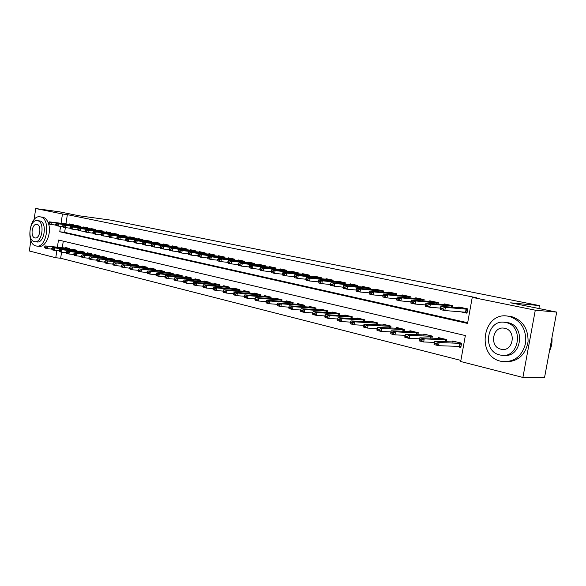 <?xml version="1.0" encoding="UTF-8"?>
<svg xmlns="http://www.w3.org/2000/svg" width="586" height="586" viewBox="0 0 586 586"><rect width="100%" height="100%" fill="white"/><g stroke="black" fill="none" stroke-linecap="round" stroke-linejoin="round"><path stroke-width="0.88" d="M34.047 219.662L35.739 208.55L59.523 211.839L79.081 215.787L110.93 220.153L539.435 305.599L510.662 302.823L556.7 312.104L544.614 377.186L522.895 377.45L460.684 361.511L465.357 335.566L58.483 240.04L57.377 247.219M61.581 252.185L60.651 258.236L460.882 360.419M60.651 258.236L55.765 257.752L29.3 250.976L30.882 240.531M73.367 225.551L73.477 224.804L69.214 223.896L69.133 224.394M80.568 227.104L80.685 226.343L76.348 225.412L76.268 225.925M87.959 228.232L87.885 228.672L88.01 227.903L83.6 226.965L83.52 227.478M95.342 230.276L95.459 229.492L90.977 228.533L90.896 229.053M102.916 231.902L103.041 231.111L98.477 230.137L98.397 230.664M110.615 233.558L110.747 232.752L106.103 231.763L106.022 232.29M118.453 235.242L118.584 234.422L113.86 233.418L113.779 233.953M126.422 236.956L126.554 236.121L121.756 235.103L121.668 235.645M134.531 238.7L134.67 237.857L129.784 236.81L129.696 237.359M142.786 240.48L142.925 239.615L137.952 238.553L137.864 239.11M151.188 242.289L151.327 241.41L146.273 240.326L146.178 240.89M159.744 244.128L159.883 243.234L154.733 242.135L154.645 242.707M168.453 246.003L168.6 245.087L163.347 243.974L163.26 244.552M177.316 247.907L177.47 246.984L172.123 245.842L172.028 246.428M186.348 249.856L186.502 248.911L181.059 247.746L180.964 248.339M195.548 251.834L195.702 250.874L190.164 249.687L190.062 250.288M204.924 253.855L205.078 252.874L199.438 251.665L199.335 252.28M214.476 255.906L214.637 254.91L208.88 253.679L208.784 254.302M224.211 258.008L224.372 256.99L218.512 255.738L218.41 256.36M234.129 260.147L234.305 259.107L228.32 257.833L228.218 258.463M244.245 262.323L244.421 261.261L238.326 259.964L238.224 260.609M254.566 264.55L254.749 263.466L248.53 262.14L248.42 262.792M265.092 266.82L265.275 265.714L258.931 264.359L258.822 265.019M275.823 269.135L276.013 268L269.545 266.623L269.428 267.297M286.781 271.494L286.972 270.336L280.372 268.93L280.255 269.611M297.959 273.911L298.157 272.724L291.418 271.289L291.301 271.985M309.371 276.372L309.576 275.156L302.698 273.691L302.581 274.395M321.018 278.885L321.231 277.647L314.206 276.145L314.089 276.863M332.921 281.456L333.141 280.189L325.963 278.658L325.838 279.383M345.073 284.085L345.3 282.782L337.968 281.214L337.844 281.961M357.489 286.766L357.724 285.426L350.238 283.829L350.106 284.591M370.184 289.513L370.418 288.136L362.771 286.503L362.639 287.272M383.156 292.319L383.398 290.905L375.582 289.235L375.443 290.019M396.414 295.19L396.671 293.74L388.672 292.033L388.533 292.832M409.98 298.127L410.244 296.633L402.062 294.89L401.923 295.703M423.854 301.138L424.125 299.593L415.76 297.805L415.613 298.64M438.05 304.215L438.328 302.625L429.765 300.794L429.619 301.644M452.575 307.364L452.868 305.724L444.107 303.856L443.954 304.72M455.769 346.216L460.816 347.454L461.585 343.176L452.67 341.023L452.487 342.07M63.281 241.168L62.27 247.746M446.4 341.85L446.803 339.609L438.101 337.507L437.918 338.525M431.977 338.29L432.365 336.122L423.861 334.071L423.685 335.06M417.884 334.811L418.258 332.716L409.944 330.709L409.775 331.683M404.113 331.412L404.472 329.383L396.348 327.42L396.18 328.372M390.65 328.094L390.994 326.131L383.046 324.212L382.885 325.142M377.479 324.849L377.809 322.945L370.037 321.069L369.883 321.978M364.595 321.677L364.917 319.831L357.321 317.993L357.16 318.887M351.996 318.579L352.303 316.784L344.868 314.99L344.715 315.861M339.66 315.546L339.961 313.803L332.687 312.045L332.54 312.902M327.596 312.58L327.882 310.888L320.754 309.166L320.615 310.009M315.773 309.679L316.052 308.031L309.078 306.346L308.939 307.167M304.2 306.837L304.471 305.233L297.637 303.585L297.505 304.39M292.868 304.053L293.132 302.493L286.437 300.874L286.298 301.673M281.763 301.336L282.02 299.812L275.457 298.223L275.325 299.007M270.879 298.67L271.128 297.183L264.696 295.63L264.572 296.391M260.213 296.055L260.455 294.604L254.156 293.081L254.031 293.835M249.761 293.491L249.995 292.077L243.813 290.583L243.695 291.323M239.506 290.986L239.74 289.601L233.682 288.136L233.558 288.861M229.456 288.524L229.675 287.169L223.735 285.734L223.618 286.451M219.596 286.107L219.816 284.789L213.985 283.382L213.868 284.085M209.927 283.741L210.132 282.452L204.419 281.068L204.302 281.763M200.434 281.419L200.639 280.159L195.028 278.804L194.918 279.485M191.117 279.148L191.322 277.903L185.813 276.577L185.703 277.251M181.975 276.907L182.173 275.698L176.767 274.387L176.657 275.054M173.002 274.717L173.192 273.53L167.882 272.248L167.779 272.9M164.19 272.563L164.373 271.399L159.165 270.139L159.055 270.783M155.532 270.454L155.715 269.304L150.595 268.073L150.492 268.71M147.035 268.373L147.211 267.253L142.186 266.037L142.083 266.667M138.684 266.337L138.86 265.238L133.916 264.044L133.82 264.66M130.48 264.33L130.649 263.253L125.792 262.081L125.697 262.689M122.415 262.367L122.584 261.305L117.808 260.155L117.713 260.755M114.49 260.433L114.658 259.393L109.963 258.258L109.875 258.851M106.703 258.529L106.864 257.51L102.25 256.397L102.162 256.983M99.049 256.661L99.202 255.657L94.668 254.566L94.58 255.144M91.519 254.829L91.672 253.841L87.211 252.764L87.124 253.335M84.113 253.02L84.267 252.053L79.879 250.991L79.791 251.555M76.832 251.248L76.978 250.288L72.664 249.248L72.583 249.812M69.668 249.504L69.815 248.559L65.573 247.534L65.486 248.09M60.585 226.343L59.75 231.763L467.547 323.435L472.243 297.366L476.828 297.82L67.353 214.659L65.918 223.984M65.361 227.617L64.636 232.356L467.672 322.718M460.347 311.752L466.983 313.188L467.753 308.895L458.779 306.983L458.626 307.87M538.893 308.514L539.435 305.599M556.7 312.104L535.289 310.192L522.895 377.45M35.739 208.55L62.475 213.993L61.039 223.361M67.353 214.659L62.475 213.993M472.243 297.366L535.289 310.192M56.849 250.662L55.765 257.752M64.636 232.356L59.75 231.763M464.105 312.045L467.071 312.69M440.474 307.848L440.379 308.375L442.65 308.873L442.745 308.346L440.474 307.848L440.84 306.39L463.065 307.899M467.687 309.269L445.382 307.372L444.811 310.543L440.284 309.547L440.379 308.375M467.13 312.345L444.811 310.543L442.65 308.873M440.84 306.39L445.382 307.372L442.745 308.346M460.955 346.678L459.563 346.341M456.721 342.004L434.6 341.418L439.097 342.524L461.541 343.418M436.467 343.521L434.211 342.964L434.123 343.491L436.372 344.048L436.467 343.521L439.097 342.524L438.533 345.681L460.984 346.48M436.372 344.048L438.533 345.681L434.036 344.568L434.123 343.491M434.6 341.418L434.211 342.964M549.485 350.955C551.558 346.861 552.371 342.473 551.931 337.8M500.84 361.269L502.414 361.591C514.662 362.214 522.426 355.922 525.701 342.715C526.389 329.01 520.837 320.234 509.044 316.374L508.465 316.257C482.989 310.69 475.393 356.002 500.84 361.269M506.311 361.804C518.178 361.445 525.43 354.808 528.059 341.902C528.323 328.651 522.734 320.198 511.307 316.543L507.703 316.14M504.876 322.366L507.894 322.674C525.884 325.648 521.877 358.024 503.865 355.321M499.873 354.955L500.905 355.167C519.299 359.093 524.338 325.655 505.791 322.527L505.279 322.432C486.907 318.425 481.494 351.263 499.873 354.955M504.736 328.307L504.348 328.226C492.511 325.655 489.061 346.883 500.927 349.205L501.528 349.322C513.38 351.864 516.669 330.379 504.736 328.307M36.002 245.93L36.347 246.003C46.946 248.662 51.194 218.395 40.419 216.893L40.288 216.871C29.718 214.249 25.352 243.974 36.002 245.93M37.013 246.069L38.793 246.259C45.627 248.039 52.037 232.84 48.382 223.281M48.25 222.914C46.997 219.677 45.195 217.78 42.859 217.216L42.214 217.12M39.291 220.893L39.797 220.966C47.547 222.094 44.47 243.827 36.845 241.915L35.05 241.718M34.354 241.622L34.581 241.666C42.207 243.586 45.283 221.801 37.541 220.68L37.423 220.651C29.82 218.761 26.685 240.26 34.354 241.622M36.969 224.401L36.889 224.387C31.981 223.163 29.967 237.052 34.918 237.901L35.057 237.931C39.965 239.161 41.958 225.156 36.969 224.401M425.561 304.61L425.465 305.13L427.685 305.614L427.773 305.094L425.561 304.61L425.963 303.182L448.393 304.771M452.802 306.097L430.388 304.134L429.831 307.269L425.407 306.302L425.465 305.13M440.423 308.119L429.831 307.269L427.685 305.614M425.963 303.182L430.388 304.134L427.773 305.094M410.998 301.453L410.911 301.966L413.071 302.435L413.167 301.922L410.998 301.453L411.438 300.039L434.065 301.709M438.262 302.991L415.76 300.977L415.21 304.068L410.889 303.13L410.911 301.966M425.502 304.932L415.21 304.068L413.071 302.435M411.438 300.039L415.76 300.977L413.167 301.922M396.788 298.362L396.693 298.875L398.81 299.336L398.898 298.823L396.788 298.362L397.249 296.977L420.059 298.721M424.059 299.966L401.469 297.893L400.934 300.948L396.715 300.032L396.693 298.875M410.94 301.812L400.934 300.948L398.81 299.336M397.249 296.977L401.469 297.893L398.898 298.823M382.9 295.351L382.812 295.849L384.87 296.304L384.958 295.798L382.9 295.351L383.391 293.989L406.369 295.805M410.178 297.007L387.514 294.875L386.98 297.9L382.863 296.999L382.812 295.849M396.715 298.757L386.98 297.9L384.87 296.304M383.391 293.989L387.514 294.875L384.958 295.798M442.144 338.481L419.825 337.792L424.22 338.876L446.759 339.851M421.605 339.851L419.408 339.309L419.312 339.829L421.517 340.371L421.605 339.851L424.22 338.876L423.663 341.99L434.358 342.37M421.517 340.371L423.663 341.99L419.276 340.906L419.312 339.829M419.825 337.792L419.408 339.309M427.905 335.046L405.402 334.254L409.695 335.309L432.322 336.371M407.102 336.276L404.955 335.749L404.86 336.261L407.006 336.789L407.102 336.276L409.695 335.309L409.145 338.393L419.547 338.796M407.006 336.789L409.145 338.393L404.86 337.331L404.86 336.261M405.402 334.254L404.955 335.749M413.987 331.683L391.316 330.797L395.506 331.83L418.214 332.965M392.935 332.782L390.84 332.262L390.752 332.767L392.847 333.288L392.935 332.782L395.506 331.83L394.971 334.877L405.087 335.309M392.847 333.288L394.971 334.877L390.781 333.837L390.752 332.767M391.316 330.797L390.84 332.262M400.385 328.394L377.552 327.42L381.647 328.431L404.428 329.64M379.098 329.369L377.047 328.863L376.959 329.361L379.01 329.867L379.098 329.369L381.647 328.431L381.12 331.442L390.957 331.896M379.01 329.867L381.12 331.442L377.025 330.423L376.959 329.361M377.552 327.42L377.047 328.863M369.327 292.399L369.246 292.897L371.26 293.337L371.348 292.839L369.327 292.399L369.847 291.066L392.979 292.949M396.605 294.106L373.875 291.931L373.355 294.926L369.327 294.047L369.246 292.897M382.826 295.776L373.355 294.926L371.26 293.337M369.847 291.066L373.875 291.931L371.348 292.839M387.082 325.186L364.104 324.124L368.103 325.105L390.943 326.387M365.576 326.028L363.576 325.538L363.488 326.036L365.488 326.527L365.576 326.028L368.103 325.105L367.59 328.087L377.157 328.556M365.488 326.527L367.59 328.087L363.591 327.091L363.488 326.036M364.104 324.124L363.576 325.538M356.068 289.521L355.988 290.019L357.951 290.444L358.039 289.953L356.068 289.521L356.61 288.202L379.889 290.158M383.339 291.279L360.551 289.059L360.038 292.011L356.098 291.154L355.988 290.019M369.253 292.861L360.038 292.011L357.951 290.444M356.61 288.202L360.551 289.059L358.039 289.953M374.073 322.044L350.963 320.901L354.874 321.861L377.765 323.208M352.362 322.769L350.406 322.293L350.325 322.776L352.281 323.26L352.362 322.769L354.874 321.861L354.362 324.805L363.664 325.296M352.281 323.26L354.362 324.805L350.457 323.831L350.325 322.776M350.963 320.901L350.406 322.293M343.103 286.708L343.022 287.199L344.949 287.616L345.029 287.125L343.103 286.708L343.674 285.411L367.078 287.426M370.359 288.51L347.52 286.246L347.022 289.169L343.169 288.327L343.022 287.199L330.526 285.565L330.35 284.437L332.233 284.847L332.313 284.364L330.431 283.954L330.35 284.437M355.988 290.011L347.022 289.169L344.949 287.616M343.674 285.411L347.52 286.246L345.029 287.125M361.342 318.967L338.115 317.744L341.938 318.681L364.873 320.095M339.448 319.582L337.536 319.114L337.455 319.597L339.367 320.073L339.448 319.582L341.938 318.681L341.433 321.597L350.487 322.102M339.367 320.073L341.433 321.597L337.617 320.652L337.455 319.597M338.115 317.744L337.536 319.114M330.431 283.954L331.017 282.679L354.545 284.752M357.658 285.8L334.782 283.492L334.291 286.386L332.233 284.847M331.017 282.679L334.782 283.492L332.313 284.364M348.882 315.957L325.545 314.66L329.288 315.583L352.259 317.055M326.82 316.469L324.952 316.008L324.864 316.491L326.739 316.953L326.82 316.469L329.288 315.583L328.79 318.462L337.595 318.974M326.739 316.953L328.79 318.462L325.054 317.531L324.864 316.491M325.545 314.66L324.952 316.008M318.037 281.265L317.956 281.741L319.795 282.144L319.875 281.661L318.037 281.265L318.645 280.005L342.283 282.137M345.235 283.148L322.329 280.804L321.839 283.668L318.154 282.862L317.956 281.741M330.358 284.496L321.839 283.668L319.795 282.144M318.645 280.005L322.329 280.804L319.875 281.661M336.694 313.012L313.254 311.649L316.916 312.543L339.917 314.074M314.462 313.422L312.638 312.968L312.558 313.444L314.382 313.898L314.462 313.422L316.916 312.543L316.425 315.393L324.988 315.92M314.382 313.898L316.425 315.393L312.77 314.484L312.558 313.444M313.254 311.649L312.638 312.968M305.907 278.628L305.826 279.104L307.628 279.493L307.709 279.024L305.907 278.628L306.537 277.398L330.27 279.573M333.075 280.555L310.14 278.174L309.657 281.002L306.053 280.218L305.826 279.104M317.971 281.829L309.657 281.002L307.628 279.493M306.537 277.398L310.14 278.174L307.709 279.024M324.761 310.133L301.233 308.697L304.808 309.576L327.838 311.159M302.383 310.441L300.589 310.001L300.508 310.47L302.303 310.91L302.383 310.441L304.808 309.576L304.332 312.397L312.66 312.924M302.303 310.91L304.332 312.397L300.75 311.51L300.508 310.47M301.233 308.697L300.589 310.001L292.495 309.459L288.993 308.588L288.722 307.555L290.473 307.987L290.553 307.525L288.803 307.093L288.722 307.555M294.04 276.057L293.96 276.519L295.725 276.907L295.805 276.438L294.04 276.057L294.685 274.834L318.513 277.068M321.172 278.013L298.215 275.596L297.739 278.401L294.216 277.632L293.96 276.519M305.848 279.222L297.739 278.401L295.725 276.907M294.685 274.834L298.215 275.596L295.805 276.438M313.07 307.313L289.462 305.811L292.963 306.668L316.008 308.302M290.553 307.525L292.963 306.668L292.495 309.459L290.473 307.987M289.462 305.811L288.803 307.093M282.423 273.53L282.342 273.992L284.071 274.373L284.151 273.904L282.423 273.53L283.089 272.336L306.998 274.607M309.511 275.53L286.539 273.076L286.078 275.852L282.628 275.098L282.342 273.992M293.989 276.658L286.078 275.852L284.071 274.373M283.089 272.336L286.539 273.076L284.151 273.904M301.622 304.544L277.94 302.984L281.375 303.826L304.427 305.511M278.98 304.669L277.266 304.244L277.185 304.705L278.899 305.13L278.98 304.669L281.375 303.826L280.906 306.588L288.795 307.123M278.899 305.13L280.906 306.588L277.478 305.731L277.185 304.705M277.94 302.984L277.266 304.244M271.054 271.062L270.974 271.516L272.666 271.889L272.739 271.428L271.054 271.062L271.736 269.882L295.71 272.204M298.098 273.091L275.12 270.615L274.658 273.354L271.281 272.615L270.974 271.516M282.386 274.16L274.658 273.354L272.666 271.889M271.736 269.882L275.12 270.615L272.739 271.428M290.407 301.834L266.667 300.215L270.021 301.036L293.081 302.772M267.648 301.871L265.971 301.46L265.89 301.915L267.575 302.325L267.648 301.871L270.021 301.036L269.567 303.768L277.251 304.317M267.575 302.325L269.567 303.768L266.205 302.94L265.89 301.915M266.667 300.215L265.971 301.46M259.913 268.644L259.84 269.099L261.495 269.457L261.568 269.003L259.913 268.644L260.616 267.48L284.657 269.846M286.913 270.703L263.927 268.198L263.473 270.908L260.169 270.19L259.84 269.099M271.025 271.706L263.473 270.908L261.495 269.457M260.616 267.48L263.927 268.198L261.568 269.003M279.419 299.182L255.621 297.505L258.909 298.311L281.969 300.083M256.551 299.138L254.91 298.728L254.837 299.182L256.478 299.585L258.909 298.311L258.455 301.014L265.949 301.563M256.478 299.585L258.455 301.014L255.174 300.2L254.837 299.182M255.621 297.505L254.91 298.728M249.013 266.278L248.933 266.725L250.559 267.077L250.632 266.63L249.013 266.278L249.724 265.128L273.823 267.538M275.955 268.366L252.969 265.832L252.522 268.52L249.284 267.809L248.933 266.725M259.906 269.304L252.522 268.52L250.559 267.077M249.724 265.128L252.969 265.832L250.632 266.63M268.652 296.582L244.802 294.853L248.025 295.637L271.084 297.461M245.688 296.457L244.076 296.055L244.003 296.501L245.615 296.904L248.025 295.637L247.578 298.318L254.888 298.86M245.615 296.904L247.578 298.318L244.362 297.52L244.003 296.501M244.802 294.853L244.076 296.055M238.326 263.956L238.253 264.403L239.842 264.747L239.916 264.301L238.326 263.956L239.059 262.828L263.209 265.268M265.216 266.073L242.238 263.51L241.798 266.176L238.619 265.48L238.253 264.403M249.006 266.952L241.798 266.176L239.842 264.747M239.059 262.828L242.238 263.51L239.916 264.301M258.096 294.033L234.202 292.253L237.359 293.022L260.411 294.883M235.037 293.828L233.462 293.44L233.389 293.879L234.964 294.267L237.359 293.022L236.92 295.674L244.047 296.223M234.964 294.267L236.92 295.674L233.763 294.89L233.389 293.879M234.202 292.253L233.462 293.44M227.859 261.686L227.786 262.125L229.346 262.462L229.419 262.023L227.859 261.686L228.606 260.572L252.793 263.048M254.683 263.825L231.719 261.239L231.287 263.876L228.174 263.195L227.786 262.125M238.334 264.645L231.287 263.876L229.346 262.462M228.606 260.572L231.719 261.239L229.419 262.023M247.753 291.535L223.815 289.704L226.914 290.458L249.951 292.355M224.606 291.257L223.061 290.876L222.988 291.308L224.533 291.689L226.914 290.458L226.482 293.088L233.433 293.63M224.533 291.689L226.482 293.088L223.383 292.319L222.988 291.308M223.815 289.704L223.061 290.876M217.596 259.459L217.531 259.891L219.054 260.221L219.127 259.788L217.596 259.459L218.358 258.36L242.589 260.873M244.362 261.627L221.413 259.019L220.988 261.627L217.933 260.96L217.531 259.891M227.881 262.389L220.988 261.627L219.054 260.221M218.358 258.36L221.413 259.019L219.127 259.788M237.601 289.081L213.641 287.206L216.674 287.946L239.689 289.88M214.388 288.73L212.872 288.356L212.799 288.788L214.315 289.169L216.674 287.946L216.241 290.546L223.024 291.088M214.315 289.169L216.241 290.546L213.216 289.792L212.799 288.788M213.641 287.206L212.872 288.356M207.547 257.276L207.473 257.701L208.968 258.03L209.041 257.598L207.547 257.276L208.316 256.192L232.576 258.734M234.246 259.466L211.312 256.836L210.887 259.422L207.898 258.763L207.473 257.701M217.633 260.169L210.887 259.422L208.968 258.03M208.316 256.192L211.312 256.836L209.041 257.598M227.646 286.679L203.657 284.752L206.631 285.485L229.631 287.448M204.368 286.261L202.881 285.895L202.807 286.32L204.294 286.693L206.631 285.485L206.213 288.056L212.828 288.598M204.294 286.693L206.213 288.056L203.239 287.323L202.807 286.32M203.657 284.752L202.881 285.895M197.687 255.13L197.614 255.555L199.079 255.877L199.152 255.452L197.687 255.13L198.471 254.068L222.753 256.639M224.313 257.342L201.401 254.698L200.991 257.254L198.053 256.617L197.614 255.555M207.59 257.994L200.991 257.254L199.079 255.877M198.471 254.068L201.401 254.698L199.152 255.452M217.882 284.32L193.878 282.357L196.793 283.067L219.765 285.067M194.537 283.836L193.08 283.478L193.014 283.902L194.471 284.261L196.793 283.067L196.376 285.616L202.837 286.158M194.471 284.261L196.376 285.616L193.461 284.899L193.014 283.902M193.878 282.357L193.08 283.478M188.018 253.035L187.945 253.452L189.388 253.767L189.454 253.342L188.018 253.035L188.817 251.98L213.114 254.588M214.579 255.269L191.688 252.603L191.278 255.137L188.406 254.507L187.945 253.452M197.746 255.87L191.278 255.137L189.388 253.767M188.817 251.98L191.688 252.603L189.454 253.342M208.301 282.005L184.282 279.998L187.139 280.701L210.088 282.73M184.905 281.463L183.477 281.104L183.411 281.529L184.839 281.881L187.139 280.701L186.729 283.228L193.036 283.763M184.839 281.881L186.729 283.228L183.872 282.518L183.411 281.529M184.282 279.998L183.477 281.104M178.532 250.976L178.466 251.394L179.88 251.702L179.946 251.277L178.532 250.976L179.345 249.936L203.657 252.566M205.027 253.225L182.165 250.544L181.763 253.049L178.942 252.434L178.466 251.394M188.091 253.775L181.763 253.049L179.88 251.702M179.345 249.936L182.165 250.544L179.946 251.277M198.903 279.734L174.87 277.691L177.675 278.379L200.595 280.438M175.456 279.126L174.057 278.782L173.983 279.2L175.39 279.544L177.675 278.379L177.272 280.877L183.425 281.412M175.39 279.544L177.272 280.877L174.467 280.181L173.983 279.2M174.87 277.691L174.057 278.782M169.229 248.955L169.164 249.365L170.548 249.673L170.614 249.255L169.229 248.955L170.05 247.929L194.376 250.588M195.651 251.226L172.819 248.53L172.423 251.013L169.654 250.405L169.164 249.365M178.62 251.724L172.423 251.013L170.548 249.673M170.05 247.929L172.819 248.53L170.614 249.255M189.674 277.508L165.633 275.427L168.387 276.101L191.27 278.189M166.182 276.841L164.812 276.504L164.747 276.914L166.116 277.259L168.387 276.101L167.992 278.577L173.998 279.104M166.116 277.259L167.992 278.577L165.237 277.896L164.747 276.914M165.633 275.427L164.812 276.504M160.103 246.97L160.037 247.38L161.399 247.68L161.465 247.27L160.103 246.97L160.93 245.959L185.264 248.647M186.443 249.262L163.648 246.545L163.26 249.006L160.542 248.413L160.037 247.38M169.332 249.717L163.26 249.006L161.399 247.68M160.93 245.959L163.648 246.545L161.465 247.27M180.613 275.317L156.579 273.201L159.275 273.867L182.129 275.977M157.092 274.6L155.744 274.263L155.678 274.673L157.026 275.01L159.275 273.867L158.887 276.321L164.754 276.841M157.026 275.01L158.887 276.321L156.184 275.647L155.678 274.673M156.579 273.201L155.744 274.263M151.151 245.029L151.085 245.431L152.419 245.724L152.485 245.314L151.151 245.029L151.986 244.025L176.32 246.735M177.411 247.336L154.653 244.604L154.264 247.043L151.598 246.464L151.085 245.431M160.212 247.739L154.264 247.043L152.419 245.724M151.986 244.025L154.653 244.604L152.485 245.314M142.361 243.117L142.295 243.52L143.599 243.805L143.665 243.402L142.361 243.117L143.204 242.135L167.537 244.867M168.541 245.439L145.826 242.699L145.438 245.116L142.823 244.545L142.295 243.52M151.269 245.805L145.438 245.116L143.599 243.805M143.204 242.135L145.826 242.699L143.665 243.402M133.725 241.242L133.667 241.644L134.948 241.923L135.014 241.527L133.725 241.242L134.582 240.275L158.909 243.022M159.832 243.578L137.153 240.824L136.772 243.219L134.209 242.663L133.667 241.644M142.493 243.901L136.772 243.219L134.948 241.923M134.582 240.275L137.153 240.824L135.014 241.527M171.72 273.171L147.687 271.018L173.148 273.809M148.163 272.395L146.837 272.072L146.778 272.475L148.097 272.805L150.338 271.67L149.95 274.101L155.686 274.622M148.097 272.805L149.95 274.101L147.298 273.442L146.778 272.475M147.687 271.018L146.837 272.072M162.989 271.062L138.955 268.879L164.329 271.677M139.402 270.234L138.106 269.912L138.04 270.314L139.343 270.637L141.556 269.516L141.175 271.926L146.778 272.446M139.343 270.637L141.175 271.926L138.574 271.281L138.04 270.314M138.955 268.879L138.106 269.912M154.411 268.989L130.392 266.776L155.671 269.589M130.803 268.117L129.528 267.802L129.462 268.198L130.744 268.513L132.941 267.406L132.568 269.794L138.04 270.3M130.744 268.513L132.568 269.794L130.011 269.157L129.462 268.198L121.602 267.07L121.046 266.117L122.298 266.425L122.364 266.029L121.104 265.722L121.046 266.117M130.392 266.776L129.528 267.802M125.258 239.403L125.192 239.799L126.451 240.077L126.517 239.681L125.258 239.403L126.122 238.443L150.434 241.22M151.276 241.754L128.642 238.985L128.268 241.366L125.748 240.809L125.192 239.799M133.872 242.033L128.268 241.366L126.451 240.077M126.122 238.443L128.642 238.985L126.517 239.681M145.98 266.952L121.976 264.711L147.167 267.538M122.364 266.029L124.481 265.326L124.107 267.692L122.298 266.425M121.976 264.711L121.104 265.722M116.936 237.601L116.87 237.989L118.116 238.26L118.174 237.865L116.936 237.601L117.808 236.649L142.105 239.44M142.874 239.96L120.284 237.184L119.918 239.535L117.434 238.993L116.87 237.989M125.411 240.201L119.918 239.535L118.116 238.26M117.808 236.649L120.284 237.184L118.174 237.865M137.703 264.953L113.713 262.682L138.816 265.517M114.065 263.986L112.834 263.678L112.776 264.074L114.006 264.374L116.175 263.29L115.808 265.634L121.06 266.139M114.006 264.374L115.808 265.634L113.347 265.026L112.776 264.074M113.713 262.682L112.834 263.678M108.762 235.821L108.703 236.209L109.919 236.48L109.978 236.085L108.762 235.821L109.641 234.883L133.923 237.696M134.612 238.194L112.073 235.411L111.706 237.748L109.274 237.213L108.703 236.209M117.105 238.399L111.706 237.748L109.919 236.48M109.641 234.883L112.073 235.411L109.978 236.085M129.565 262.989L105.597 260.697L130.605 263.532M105.927 261.979L104.718 261.678L104.652 262.067L105.861 262.367L108.022 261.29L107.656 263.612L112.798 264.11M105.861 262.367L107.656 263.612L105.238 263.011L104.652 262.067M105.597 260.697L104.718 261.678M100.733 234.078L101.869 234.73L100.733 234.078L101.62 233.155L125.88 235.982M126.503 236.466L104.015 233.668L103.649 235.982L101.261 235.462L100.675 234.466M108.937 236.627L103.649 235.982L101.869 234.73M101.62 233.155L104.015 233.668L101.927 234.341M121.566 261.063L97.628 258.741L122.54 261.583M97.921 260.001L96.734 259.708L97.862 260.389L100.001 259.32L99.642 261.627L104.689 262.118M97.862 260.389L99.642 261.627L97.269 261.034L96.675 260.096M97.628 258.741L96.734 259.708M92.852 232.371L93.965 233.008L92.852 232.371L93.738 231.455L117.976 234.297M118.526 234.759L96.089 231.961L95.73 234.254L93.386 233.741L92.786 232.752M100.924 234.891L95.73 234.254L93.965 233.008M93.738 231.455L96.089 231.961L94.024 232.62M113.706 259.159L89.797 256.815L114.614 259.671M90.061 258.06L88.896 257.774L90.002 258.441L92.127 257.386L91.775 259.671L96.719 260.162M90.002 258.441L91.775 259.671L89.438 259.093L88.838 258.155M89.797 256.815L88.896 257.774M85.102 230.686L86.193 231.316L85.102 230.686L85.996 229.778L110.205 232.635M110.688 233.089L88.303 230.283L87.951 232.554L85.644 232.049L85.036 231.067M93.049 233.177L87.951 232.554L86.193 231.316M85.996 229.778L88.303 230.283L86.252 230.935M105.985 257.298L82.099 254.925L106.82 257.789M82.34 256.155L81.19 255.877L82.282 256.536L84.391 255.489L84.04 257.752L88.889 258.243M82.282 256.536L84.04 257.752L81.747 257.188L81.132 256.25M82.099 254.925L81.19 255.877M77.484 229.031L78.561 229.653L77.484 229.031L78.385 228.137L102.565 231.009M102.982 231.441L80.656 228.628L80.304 230.884L78.041 230.386L77.425 229.404M85.307 231.499L80.304 230.884L78.561 229.653M78.385 228.137L80.656 228.628L78.619 229.28M98.389 255.459L74.532 253.071L99.159 255.935M74.752 254.287L73.624 254.009L74.693 254.661L76.788 253.621L76.436 255.87L81.198 256.353M74.693 254.661L76.436 255.87L74.188 255.313L73.565 254.383M74.532 253.071L73.624 254.009M69.998 227.405L71.053 228.02L69.998 227.405L70.906 226.526L95.049 229.404M95.408 229.829L73.133 227.002L72.789 229.236L70.562 228.752L69.939 227.778M77.704 229.851L72.789 229.236L71.053 228.02M70.906 226.526L73.133 227.002L71.111 227.646M90.918 253.657L67.097 251.248L91.628 254.119M67.287 252.441L66.181 252.17L67.229 252.815L69.309 251.79L68.965 254.016L73.638 254.492M67.229 252.815L68.965 254.016L66.753 253.467L66.123 252.544M67.097 251.248L66.181 252.17M62.636 225.808L63.676 226.416L62.636 225.808L63.552 224.936L87.666 227.829M87.951 228.232L65.742 225.412L65.405 227.624L63.207 227.148L62.577 226.174M70.225 228.225L65.405 227.624L63.676 226.416M63.552 224.936L65.742 225.412L63.735 226.05M83.571 251.885L59.779 249.453L84.223 252.332M59.955 250.632L58.864 250.369L59.897 251.006L61.962 249.988L61.625 252.192L66.211 252.669M59.897 251.006L61.625 252.192L59.442 251.658L58.805 250.735M59.779 249.453L58.864 250.369M55.399 224.24L56.417 224.834L55.399 224.24L56.315 223.376L80.399 226.277M80.634 226.672L58.475 223.837L58.139 226.035L55.985 225.566L55.34 224.599M62.878 226.636L58.139 226.035L56.417 224.834M56.315 223.376L58.475 223.837L56.476 224.467M76.341 250.134L52.593 247.688L76.934 250.566M52.74 248.852L51.671 248.589L52.689 249.218L54.74 248.215L54.403 250.405L58.9 250.874M52.689 249.218L54.403 250.405L52.257 249.87L51.612 248.955M52.593 247.688L51.671 248.589M48.286 222.695L49.29 223.288L48.286 222.695L49.209 221.838L73.25 224.753M73.426 225.134L51.326 222.299L50.997 224.475L48.872 224.013L48.228 223.054M55.648 225.061L50.997 224.475L49.29 223.288M49.209 221.838L51.326 222.299L49.341 222.922M69.229 248.42L45.525 245.952L69.771 248.838M45.649 247.109L44.595 246.845L45.598 247.468L47.634 246.472L47.298 248.64L51.722 249.109M45.598 247.468L47.298 248.64L45.195 248.12L44.543 247.211M45.525 245.952L44.595 246.845M466.126 309.078L465.57 312.162M466.471 309.115L465.921 312.199M467.716 309.115L462.845 308.075M459.768 346.355L460.325 343.286M459.424 346.333L459.973 343.264M451.301 305.907L451.066 307.24M451.652 305.951L451.41 307.269M452.832 305.936L448.165 304.94M436.819 302.815L436.592 304.09M437.171 302.852L436.944 304.119M438.291 302.83L433.83 301.878M422.674 299.79L422.455 301.014M423.019 299.827L422.806 301.043M424.088 299.798L419.818 298.889M408.845 296.838L408.632 298.01M409.189 296.875L408.984 298.04M410.207 296.838L406.12 295.967M445.228 341.806L445.602 339.726M444.877 341.792L445.257 339.697M430.871 338.239L431.223 336.247M430.52 338.225L430.871 336.225M416.836 334.76L417.173 332.855M416.485 334.745L416.822 332.826M403.117 331.361L403.439 329.53M402.765 331.346L403.087 329.5M395.323 293.945L395.125 295.073M395.675 293.989L395.477 295.102M396.634 293.938L392.73 293.103M389.705 328.043L390.012 326.285M389.346 328.028L389.661 326.255M382.101 291.117L381.911 292.202M382.453 291.161L382.262 292.238M383.369 291.103L379.633 290.312M376.586 324.798L376.879 323.106M376.234 324.783L376.527 323.076M369.173 288.356L368.99 289.396M369.524 288.4L369.341 289.433M370.389 288.334L366.814 287.572M363.752 321.626L364.038 320M363.401 321.611L363.686 319.971M356.522 285.653L356.347 286.657M356.867 285.697L356.698 286.693M357.687 285.624L354.281 284.899M351.197 318.528L351.468 316.96M350.846 318.506L351.117 316.931M344.136 283.009L343.975 283.976M344.487 283.053L344.326 284.012M345.264 282.972L342.004 282.276M338.913 315.502L339.169 313.986M338.554 315.48L338.818 313.957M332.02 280.416L331.859 281.353M332.372 280.46L332.211 281.39M333.104 280.379L329.991 279.712M326.885 312.536L327.135 311.078M326.527 312.514L326.783 311.041M320.161 277.881L320.007 278.782M320.505 277.925L320.359 278.819M321.201 277.837L318.227 277.2M315.107 309.635L315.349 308.229M314.755 309.606L314.997 308.192M308.536 275.398L308.39 276.27M308.888 275.442L308.741 276.306M309.547 275.347L306.712 274.746M303.57 306.793L303.804 305.431M303.218 306.771L303.453 305.401M297.161 272.966L297.021 273.809M297.512 273.01L297.366 273.845M298.127 272.908L295.425 272.336M292.275 304.017L292.495 302.698M291.923 303.988L292.15 302.662M286.012 270.586L285.88 271.399M286.364 270.629L286.224 271.435M286.942 270.527L284.364 269.97M281.207 301.292L281.419 300.025M280.855 301.27L281.068 299.988M275.09 268.249L274.959 269.04M275.435 268.293L275.31 269.077M275.984 268.183L273.53 267.663M270.358 298.626L270.564 297.395M270.007 298.604L270.219 297.358M264.381 265.963L264.257 266.725M264.733 266.007L264.608 266.762M265.246 265.89L262.909 265.392M259.73 296.018L259.928 294.824M259.378 295.989L259.576 294.787M253.892 263.722L253.767 264.462M254.236 263.766L254.112 264.498M254.72 263.641L252.493 263.173M249.306 293.454L249.497 292.304M248.955 293.425L249.153 292.268M243.6 261.524L243.483 262.235M243.944 261.568L243.827 262.279M244.391 261.444L242.282 260.99M239.088 290.949L239.271 289.828M238.736 290.92L238.927 289.792M233.506 259.364L233.396 260.059M233.858 259.408L233.741 260.103M234.275 259.283L232.268 258.851M229.067 288.488L229.243 287.404M228.716 288.459L228.899 287.367M223.61 257.254L223.5 257.928M223.955 257.298L223.845 257.965M224.343 257.159L222.446 256.756M219.237 286.078L219.406 285.023M218.886 286.049L219.061 284.986M213.905 255.174L213.795 255.833M214.249 255.218L214.139 255.87M214.608 255.086L212.806 254.698M209.59 283.712L209.759 282.694M209.246 283.683L209.414 282.65M204.375 253.137L204.272 253.775M204.719 253.181L204.617 253.819M205.056 253.042L203.342 252.676M200.126 281.397L200.287 280.401M199.782 281.368L199.943 280.364M195.028 251.145L194.926 251.76M195.372 251.189L195.27 251.804M195.68 251.042L194.061 250.698M190.838 279.119L190.999 278.152M190.494 279.09L190.655 278.116M185.85 249.182L185.755 249.783M186.194 249.226L186.099 249.819M186.473 249.079L184.949 248.75M181.726 276.885L181.872 275.947M181.382 276.856L181.535 275.911M176.84 247.255L176.745 247.841M177.184 247.299L177.089 247.878M177.441 247.145L175.998 246.838M167.999 245.366L167.904 245.937M168.336 245.409L168.248 245.974M168.57 245.256L167.215 244.963M159.311 243.512L159.224 244.062M159.648 243.556L159.56 244.106M159.861 243.395L158.579 243.124M172.775 274.695L172.921 273.779M172.431 274.666L172.577 273.743M163.985 272.549L164.124 271.655M163.641 272.512L163.787 271.618M155.349 270.432L155.488 269.567M155.012 270.402L155.151 269.531M150.778 241.688L150.69 242.223M151.115 241.732L151.027 242.267M151.305 241.571L150.104 241.315M146.874 268.359L147.005 267.516M146.537 268.329L146.668 267.472M142.398 239.894L142.31 240.421M142.735 239.938L142.647 240.465M142.903 239.777L141.775 239.535M138.545 266.322L138.677 265.502M138.208 266.293L138.34 265.458M134.157 238.136L134.077 238.649M134.494 238.18L134.414 238.685M134.641 238.011L133.593 237.791M130.363 264.323L130.488 263.517M130.019 264.286L130.151 263.48M126.063 236.407L125.99 236.905M126.4 236.451L126.327 236.949M126.532 236.283L125.551 236.07M122.32 262.352L122.437 261.576M121.983 262.323L122.108 261.532M118.116 234.708L118.035 235.191M118.445 234.752L118.372 235.235M118.555 234.576L117.647 234.385M114.409 260.426L114.534 259.664M114.08 260.389L114.197 259.62M110.293 233.038L110.219 233.514M110.629 233.082L110.556 233.55M110.717 232.906L109.875 232.723M106.645 258.529L106.762 257.781M106.308 258.492L106.425 257.745M102.609 231.389L102.535 231.858M102.938 231.441L102.872 231.895M103.011 231.265L102.235 231.096M99.005 256.661L99.115 255.935M98.668 256.624L98.785 255.892M95.049 229.778L94.983 230.232M95.386 229.822L95.313 230.276M95.437 229.646L94.72 229.492M91.489 254.822L91.599 254.112M91.16 254.793L91.27 254.075M87.622 228.188L87.556 228.635M87.988 228.057L87.329 227.91M84.106 253.02L84.216 252.324M83.776 252.984L83.879 252.288M80.311 226.628L80.245 227.06M80.663 226.489L80.062 226.364M76.51 251.211L76.612 250.53M73.125 225.09L73.06 225.515M73.455 224.951L72.913 224.834M69.36 249.468L69.463 248.801M503.879 349.395L501.528 349.322M507.373 322.571L505.279 322.432M508.465 316.257L510.728 316.433M39.687 220.944L37.423 220.651M40.288 216.871L42.734 217.194"/></g></svg>
